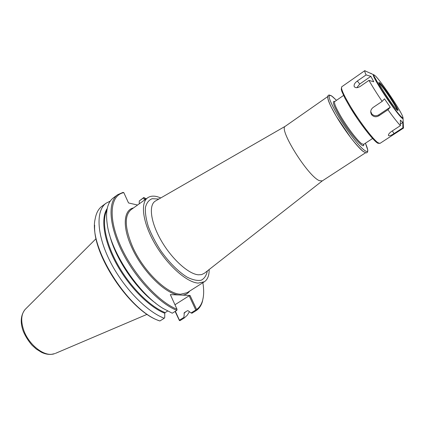 <?xml version="1.0" encoding="UTF-8"?>
<svg xmlns="http://www.w3.org/2000/svg" width="425" height="425" viewBox="0 0 425 425"><rect width="100%" height="100%" fill="white"/><g stroke="black" fill="none" stroke-linecap="round" stroke-linejoin="round"><path stroke-width="0.64" d="M204.462 273.206L201.593 274.619L198.347 274.805C188.472 274.056 171.806 259.022 161.234 240.651C150.588 222.286 148.452 205.015 155.385 201.046L285.345 126.23C278.067 128.483 308.168 176.72 319.488 180.694L322.293 180.896M160.836 197.912L157.319 196.701C153.398 195.691 150.195 196.047 147.709 197.768C140.038 202.943 142.8 223.178 155.268 244.354C167.663 265.551 186.888 282.487 198.204 283.098L204.367 281.759C207.634 279.554 209.227 275.48 209.153 269.535M328.121 96.316C326.767 97.963 329.518 104.662 336.372 116.418C345.259 131.479 358.711 148.782 363.757 151.842M133.53 207.921C123.744 209.876 122.15 226.233 131.41 246.638C141.589 270.125 164.289 293.112 178.213 294.945L170.335 294.605L177.039 309.304L176.8 310.367L172.263 313.214L163.035 308.412C139.06 294.026 111.876 253.73 107.514 226.111C105.214 211.937 107.206 202.491 113.486 197.774L117.656 194.719C107.759 201.678 108.752 225.048 122.14 251.738C135.453 278.412 159.04 303.291 176.8 310.367M110.282 201.089L106.112 203.182C95.891 210.386 96.47 233.856 109.608 260.403C122.676 286.928 146.248 311.467 164.236 318.251L164.714 317.56L164.788 313.278L165.123 312.625L167.609 311.058M196.329 310.107L196.594 309.49L190.049 295.455L189.152 295.784L195.787 310.038L196.329 310.107L196.339 310.505C199.245 308.513 201.275 305.495 202.438 301.458L203.336 296.831M178.213 294.945L190.049 295.455M196.594 309.49C199.426 307.525 201.407 304.566 202.544 300.613C203.92 295.672 204.027 289.707 202.858 282.715M146.253 198.81L143.735 197.551L139.294 200.951L143.57 197.88L144.564 200.021M145.318 199.479L144.532 197.79M137.567 205.031L128.525 202.948L123.813 192.631C110.452 195.117 107.684 216.777 120.169 245.06C132.526 273.317 158.02 301.681 177.039 309.304M195.787 310.038L191.085 312.949L191.951 313.225L196.339 310.505M179.435 320.572L179.972 320.641L184.184 318.033L183.929 317.385L179.414 320.179L179.435 320.572L175.105 311.435M179.414 320.179L175.36 311.27M174.962 304.746L189.152 295.784M191.085 312.949L188.105 310.723L187.473 310.691L184.291 312.672L183.929 317.385M184.184 318.033L187.186 315.323L189.46 311.737M94.679 225.202C92.469 255.074 130.448 311.424 159.003 320.631M117.656 194.719L123.027 192.392L123.813 192.631M164.236 318.251L159.89 320.976C128.701 311.243 88.108 246.782 95.179 218.864C96.22 212.983 98.536 208.733 102.112 206.114L106.112 203.182M139.23 203.841L139.294 200.951M143.57 197.88L143.894 197.54M96.108 238.622L25.133 309.437C21.08 314.218 20.639 321.236 23.816 330.491C28.576 343.862 42.272 355.364 51.685 354.296L54.921 353.595M402.831 122.432L402.863 127.845L394.017 133.604C391.409 135.325 389.608 136.011 388.609 135.665C388.014 134.757 388.971 133.365 391.473 131.474L400.408 125.635L400.382 120.163L402.831 122.432L400.403 124.02M388.609 135.665L388.413 135.347M390.272 107.18L387.951 109.746L378.888 115.791C376.183 117.3 373.809 117.008 371.758 114.904L371.583 114.67C370.09 111.961 370.589 109.565 373.086 107.483L382.139 101.384L384.492 98.85L390.272 107.18L378.824 114.819C376.13 116.301 373.766 115.988 371.737 113.873L370.733 111.451M357.329 81.021L366.1 74.912L370.855 76.335L373.761 81.797L368.964 80.373L360.092 86.514C357.324 88.081 355.369 88.081 354.227 86.509L354.211 86.477C353.743 84.708 354.785 82.891 357.329 81.021L359.736 84.049L370.855 76.335M356.798 87.699L359.736 84.049M402.863 127.845L403.596 128.015L379.934 143.411L377.852 143.14L372.582 138.481C368.974 134.433 364.156 128.18 358.137 119.717L350.142 107.376L344.898 98.132L341.843 91.428L341.254 89.245L341.743 86.79C340.632 88.278 343.586 94.908 350.604 106.686C359.704 121.784 373.086 139.363 377.862 142.651L379.934 143.411M387.951 109.746C393.231 117.109 397.386 122.405 400.408 125.635M368.964 80.373C372.364 86.397 376.757 93.404 382.139 101.384M366.026 71.294L364.783 70.736C364.576 71.209 365.017 72.601 366.1 74.912M371.615 73.823L370.797 73.249M380.078 83.188L378.973 82.434C377.235 82.37 392.902 106.303 396.993 109.937L397.917 110.521C399.473 110.325 384.503 87.417 380.078 83.188M397.301 110.218C396.35 106.67 383.403 87.284 379.509 83.576L379.02 83.119M155.975 200.706L155.672 200.882M158.838 199.059L152.166 198.698C148.782 200.048 146.529 202.985 145.419 207.501C145.074 212.856 146.067 219.289 148.394 226.801C151.47 234.685 155.582 242.638 160.73 250.66C168.964 262.331 178.473 271.819 187.143 277.153C192.658 279.9 197.343 280.925 201.19 280.229C204.404 278.572 206.454 275.48 207.336 270.953M365.41 143.204L367.811 150.163L367.593 152.092L366.547 152.873C366.148 152.772 366.78 153.388 362.987 151.311C359.752 148.468 355.688 143.942 350.784 137.737L336.366 116.413L331.128 106.909C328.833 101.936 327.686 98.573 327.691 96.815L328.164 95.343L329.221 94.998L331.548 95.864L336.494 100.337L332.547 96.613C326.703 92.793 328.445 99.078 337.785 115.451C345.18 127.861 355.688 142.067 361.909 148.155C368.204 153.898 369.368 152.251 365.404 143.204M334.799 101.511C331.771 100.523 333.567 105.756 340.175 117.199C350.078 134.002 364.825 150.801 363.683 144.335M334.762 101.538L334.087 101.426L334.741 101.554C333.747 102.813 335.877 107.934 341.142 116.912C347.878 128.276 357.988 141.35 361.866 143.831L363.63 144.373L363.497 145.026L363.646 144.362L372.592 138.492M182.607 295.131C185.635 294.764 187.977 293.42 189.646 291.104M183.993 313.283L185.996 311.61M107.243 208.473C100.534 218.036 103.626 240.258 116.179 263.383C128.695 286.503 148.978 306.988 164.788 313.278M114.984 249.3C122.14 265.572 131.92 280.075 144.33 292.804M147.709 197.768L131.139 209.631C124.27 215.422 124.69 227.646 132.398 246.309C143.028 270.89 167.322 294.397 180.758 294.201L187.159 292.682L204.367 281.759M106.946 210.067C101.394 220.517 105.331 242.532 117.853 264.807C130.353 287.077 149.839 306.478 165.123 312.625M109.554 234.658C115.212 258.347 136.027 289.202 155.874 303.317M394.017 133.604L392.339 130.905M378.888 115.791L378.824 114.819M374.606 75.236L373.15 74.518C373.044 75.873 375.689 80.872 381.082 89.516C388.376 101.134 398.485 114.994 401.822 118.012L403.081 118.888L402.958 117.268M350.147 107.382C360.942 125.364 376.917 145.212 378.733 143.214M375.647 76.187C372.018 72.898 373.973 77.371 381.512 89.606C386.437 97.314 391.292 104.332 396.063 110.67C401.986 118.177 404.042 119.76 402.231 115.409C398.4 107.026 381.438 81.993 375.647 76.187M322.283 180.907L204.733 272.993M322.246 180.933L365.59 152.74M285.345 126.23L327.717 96.597M334.741 101.554L343.554 95.444M202.544 300.613L202.438 301.458M25.133 309.437C20.639 315.143 20.039 322.479 23.343 331.442C25.521 336.478 28.438 341.094 32.093 345.291L36.284 349.063L41.517 352.314C45.746 354.344 49.826 354.896 53.763 353.961M55.505 353.35L147.162 314.303M371.758 114.904L371.737 113.873M354.211 86.477L354.748 87.146M341.743 86.79L364.873 70.614M403.453 128.058L403.081 118.888L402.013 117.688C400.478 116.795 389.13 101.926 381.491 89.59L373.15 74.518L364.783 70.736"/></g></svg>
